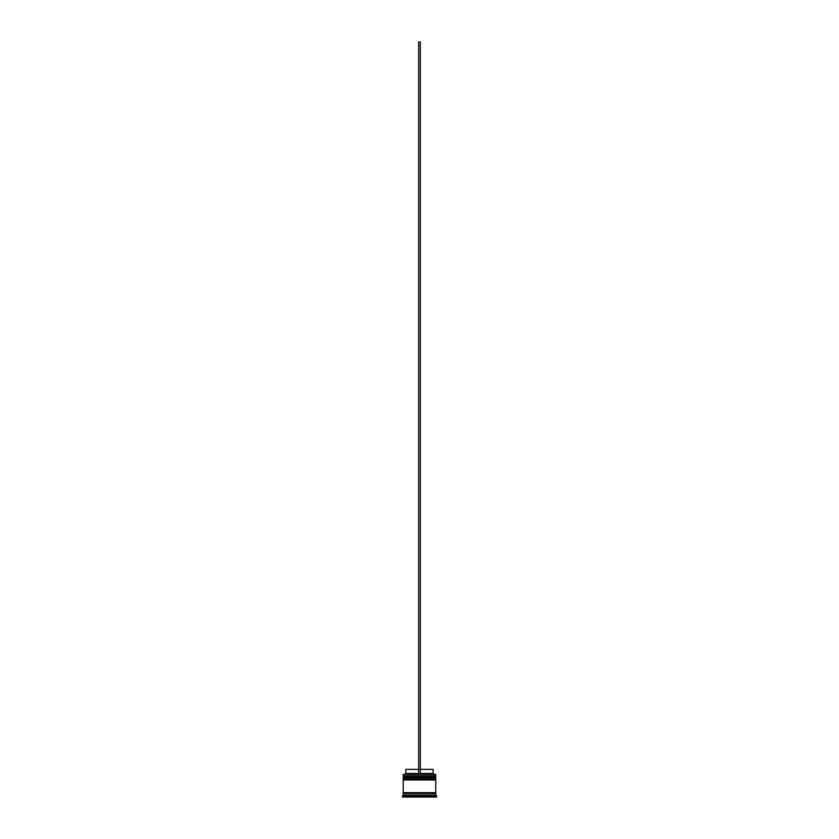 <?xml version="1.0" encoding="UTF-8"?>
<svg xmlns="http://www.w3.org/2000/svg" width="839" height="839" viewBox="0 0 839 839"><rect width="100%" height="100%" fill="white"/><g stroke="black" fill="none" stroke-linecap="round" stroke-linejoin="round"><path stroke-width="1.26" d="M435.777 776.872L403.223 776.872L403.223 775.897L435.777 775.897L403.716 776.379L435.284 776.379L435.284 777.522M403.716 777.522L435.777 777.029M435.777 779.316L403.223 779.316L403.223 778.34L435.777 778.34L403.716 778.823L435.284 778.823L435.284 779.966M403.716 779.966L435.777 779.473M403.307 793.474L403.307 792.656M435.693 793.474L435.693 792.656M403.223 774.428L435.777 774.428L403.223 774.428L403.223 775.897M433.585 795.424L434.151 795.739L433.585 795.424M419.5 795.739L420.056 795.424L418.944 795.424L419.5 795.739M418.944 795.424L420.056 795.424L418.944 795.424M404.849 795.424L405.415 795.424L404.849 795.424M403.223 795.099L403.223 793.474L435.777 793.474L435.777 795.099L403.223 795.099L402.416 797.05L436.584 797.05L436.584 795.907L402.416 795.907M435.777 795.099L436.584 795.907M435.777 774.428L435.777 775.897M435.777 778.34L435.777 777.522L403.223 777.522L403.223 778.34M435.777 779.966L403.223 779.966L403.223 792.656L435.777 792.656L435.777 779.966M420.318 769.384L433.165 769.384L433.165 773.453L433.983 774.271M433.165 773.453L420.318 773.453M418.682 773.453L405.835 773.453L405.017 774.271M418.682 769.384L405.835 769.384L405.835 773.453M420.318 774.271L420.318 41.95L418.682 41.95L418.682 774.271"/></g></svg>
